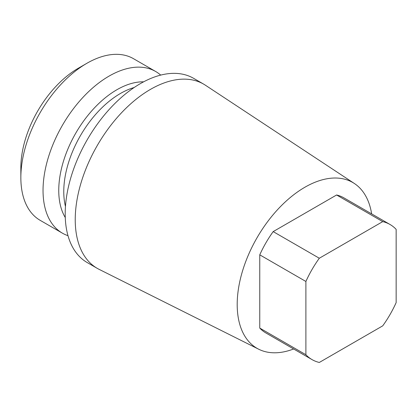 <?xml version="1.0" encoding="UTF-8"?>
<svg xmlns="http://www.w3.org/2000/svg" width="417" height="417" viewBox="0 0 417 417"><rect width="100%" height="100%" fill="white"/><g stroke="black" fill="none" stroke-linecap="round" stroke-linejoin="round"><path stroke-width="0.63" d="M78.24 68.284L86.84 63.321L78.24 68.284A81.159 46.86 120 0 0 20.85 167.686L20.85 177.616A93.325 53.882 -60 0 1 86.84 63.321A93.325 53.882 -60 0 1 86.84 63.316A93.325 53.882 -60 0 1 133.503 58.698L155.687 71.505A93.325 53.882 -60 0 1 160.701 75.107M67.992 235.688A93.325 53.882 -60 0 1 62.368 233.145A93.325 53.882 -60 0 1 48.059 158.366A93.325 53.882 -60 0 1 109.03 76.129A93.325 53.882 -60 0 1 155.687 71.505M371.641 213.874A95.733 55.273 120 0 0 354.377 183.501L205.43 85.23A106.371 61.414 120 0 0 203.632 84.119L193.603 78.328A106.371 61.414 120 0 0 140.42 83.598A106.371 61.414 120 0 0 70.926 177.334A106.371 61.414 120 0 0 87.231 262.569L97.26 268.36A106.371 61.414 120 0 0 99.126 269.361L258.696 349.217A95.733 55.273 120 0 0 293.636 348.982M203.632 84.119A106.371 61.414 120 0 0 150.448 89.389A106.371 61.414 120 0 0 75.232 219.665A106.371 61.414 120 0 0 97.26 268.36M354.377 183.501A95.733 55.273 120 0 0 280.062 207.02A95.733 55.273 120 0 0 237.195 304.488A95.733 55.273 120 0 0 258.696 349.217M390.025 224.487L343.889 197.851A78.005 45.036 120 0 0 336.602 194.984L273.177 231.607A78.005 45.036 120 0 0 259.76 254.839L259.76 328.08A78.005 45.036 120 0 0 265.884 332.959L312.02 359.595A78.005 45.036 120 0 0 319.307 362.462L382.733 325.844A78.005 45.036 120 0 0 396.15 302.606L396.15 229.366A78.005 45.036 120 0 0 390.025 224.487A78.005 45.036 120 0 0 382.733 221.62L319.307 258.238A78.005 45.036 120 0 0 305.89 281.475L305.89 354.716A78.005 45.036 120 0 0 312.02 359.595M259.76 328.08L305.89 354.716M259.76 254.839L305.89 281.475M273.177 231.607L319.307 258.238M336.602 194.984L382.733 221.62M62.368 233.145L40.178 220.338A93.325 53.882 -60 0 1 20.85 177.616M143.625 81.826A82.212 47.465 120 0 0 117.359 89.467A82.212 47.465 120 0 0 116.885 89.738A82.212 47.465 120 0 0 65.271 217.544M134.175 87.502A80.132 46.266 120 0 0 120.894 93.215A80.132 46.266 120 0 0 120.43 93.481A80.132 46.266 120 0 0 65.464 206.519"/></g></svg>
